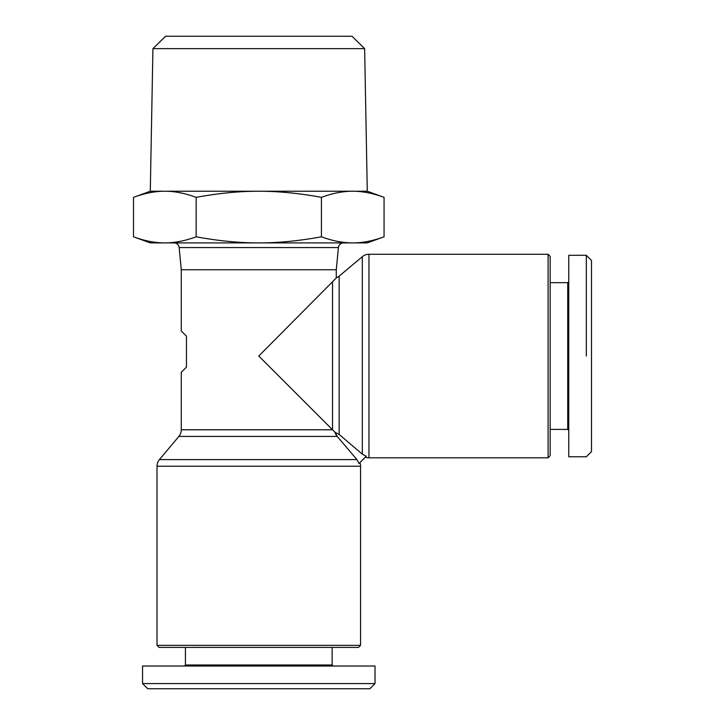 <?xml version="1.0" encoding="UTF-8"?>
<svg xmlns="http://www.w3.org/2000/svg" width="725" height="725" viewBox="0 0 725 725"><rect width="100%" height="100%" fill="white"/><g stroke="black" fill="none" stroke-linecap="round" stroke-linejoin="round"><path stroke-width="1.09" d="M365.346 457.158A10.331 10.331 0 0 0 368.971 457.819L548.091 457.819L550.157 455.753L550.157 256.333L548.091 254.267L368.971 254.267A10.331 10.331 0 0 0 362.328 256.686L339.155 276.134A10.331 10.331 0 0 1 336.282 277.838L336.282 269.763L338.412 247.569A5.166 5.166 0 0 1 343.55 242.902M174.009 242.902A5.166 5.166 0 0 1 179.157 247.569L181.286 269.763L181.286 330.99L186.452 336.155L186.452 367.149L181.286 372.315L181.286 429.771A10.331 10.331 0 0 1 178.876 436.414L159.427 459.587A10.331 10.331 0 0 0 157.008 466.229L157.008 645.35L360.561 645.35L360.561 466.229A10.331 10.331 0 0 0 359.899 462.604M335.874 278.391L258.78 356.038L335.032 432.29L335.503 433.713M335.892 434.52L336.482 435.507M359.002 463.511L356.927 459.587L337.179 436.414L335.032 432.29L339.155 434.438L362.328 454.185L366.252 456.261L359.002 463.511M185.419 647.416L185.419 664.988L332.141 664.988L333.174 666.021M375.024 683.584L375.024 666.021L142.544 666.021L142.544 683.584L147.71 688.75L369.859 688.75L375.024 683.584L142.544 683.584M157.008 645.35L159.074 647.416L358.494 647.416L360.561 645.35M568.763 281.644L567.729 282.678L550.157 282.678M550.157 429.399L567.729 429.399L568.763 430.433M586.326 255.3L568.763 255.3L568.763 456.786L586.326 456.786L591.491 451.621L591.491 260.465L586.326 255.3L586.326 356.038M548.091 254.267L548.091 457.819M384.06 236.794L367.276 242.902L352.74 242.902C362.545 242.92 372.985 240.881 384.06 236.794L384.06 197.345C372.895 193.24 362.455 191.201 352.74 191.237L367.276 191.237L384.06 197.345M150.292 242.902L133.509 236.794C144.583 240.881 155.023 242.92 164.829 242.902L150.292 242.902M133.509 197.345L150.292 191.237L164.829 191.237C155.114 191.201 144.674 193.24 133.509 197.345L133.509 236.794M367.276 191.237L364.639 48.648L152.93 48.648L150.292 191.237M152.93 48.648L165.563 36.25L352.006 36.25L364.639 48.648M164.829 191.237L352.74 191.237C343.025 191.201 332.585 193.24 321.42 197.345C299.09 193.24 278.219 191.201 258.78 191.237C239.35 191.201 218.47 193.24 196.149 197.345C184.984 193.24 174.544 191.201 164.829 191.237M336.282 269.763L181.286 269.763M352.74 242.902L164.829 242.902C174.634 242.92 185.074 240.881 196.149 236.794C218.288 240.881 239.168 242.92 258.78 242.902C278.4 242.92 299.28 240.881 321.42 236.794C332.494 240.881 342.934 242.92 352.74 242.902M321.42 197.345L321.42 236.794M196.149 197.345L196.149 236.794M567.729 429.399L567.729 282.678M356.927 459.587L159.427 459.587M157.008 466.229L360.561 466.229M362.328 256.686L362.328 454.185M368.971 457.819L368.971 254.267M179.157 247.569L338.412 247.569M332.512 282.306L332.512 429.771L181.286 429.771M339.155 434.438L339.155 276.134M178.876 436.414L337.179 436.414M185.419 664.988L184.386 666.021M332.141 664.988L332.141 647.416"/></g></svg>
